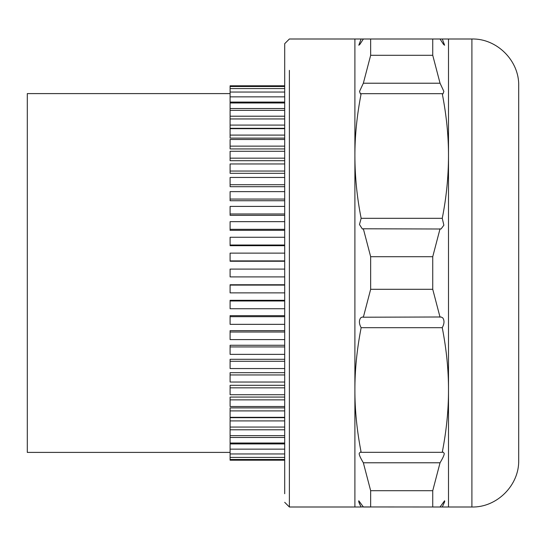 <?xml version="1.0" encoding="UTF-8"?>
<svg xmlns="http://www.w3.org/2000/svg" width="546" height="546" viewBox="0 0 546 546"><rect width="100%" height="100%" fill="white"/><g stroke="black" fill="none" stroke-linecap="round" stroke-linejoin="round"><path stroke-width="0.82" d="M284.698 417.683L230.098 417.683L230.098 460.203L284.698 460.203M284.698 407.889L230.098 407.889L230.098 417.315L284.698 417.315M284.698 397.065L230.098 397.065L230.098 406.511L284.698 406.511M284.698 385.299L230.098 385.299L230.098 394.724L284.698 394.724M284.698 372.679L230.098 372.679L230.098 382.036L284.698 382.036M284.698 359.302L230.098 359.302L230.098 368.55L284.698 368.55M284.698 345.263L230.098 345.263L230.098 354.368L284.698 354.368M284.698 330.678L230.098 330.678L230.098 339.592L284.698 339.592M284.698 315.656L230.098 315.656L230.098 324.344L284.698 324.344M284.698 300.307L230.098 300.307L230.098 308.729L284.698 308.729M284.698 284.746L230.098 284.746L230.098 292.874L284.698 292.874M284.698 261.254L230.098 261.254L230.098 260.906L284.698 260.906M284.698 245.693L230.098 245.693L230.098 245.011L284.698 245.011M284.698 230.344L230.098 230.344L230.098 229.327L284.698 229.327M284.698 215.322L230.098 215.322L230.098 213.971L284.698 213.971M284.698 200.737L230.098 200.737L230.098 199.072L284.698 199.072M284.698 186.698L230.098 186.698L230.098 184.725L284.698 184.725M284.698 173.321L230.098 173.321L230.098 171.055L284.698 171.055M284.698 160.701L230.098 160.701L230.098 158.163L284.698 158.163M284.698 148.935L230.098 148.935L230.098 146.144L284.698 146.144M284.698 138.111L230.098 138.111L230.098 135.094L284.698 135.094M284.698 128.317L230.098 128.317L230.098 125.089L284.698 125.089M230.098 452.402L27.3 452.402L27.3 93.598L230.098 93.598M284.698 85.797L230.098 85.797L230.098 125.089M284.698 128.685L230.098 128.685L230.098 135.094M284.698 139.489L230.098 139.489L230.098 146.144M284.698 151.276L230.098 151.276L230.098 158.163M284.698 163.964L230.098 163.964L230.098 171.055M284.698 177.45L230.098 177.45L230.098 184.725M284.698 191.632L230.098 191.632L230.098 199.072M284.698 206.408L230.098 206.408L230.098 213.971M284.698 221.656L230.098 221.656L230.098 229.327M230.098 237.333L230.098 245.011M284.698 253.126L230.098 253.126L230.098 260.906M284.698 276.897L230.098 276.897L230.098 269.103L284.698 269.103M358.777 501.951L361.111 507.002L354.9 507.002L354.9 38.998L370.659 38.998L370.659 55.296L363.349 83.217L359.534 91.421L360.394 93.912L361.145 93.68C356.927 115.349 354.845 136.125 354.9 155.999C354.955 176.89 357.036 197.659 361.145 218.318L442.253 218.318C446.362 197.659 448.443 176.89 448.498 155.999C448.553 136.125 446.471 115.349 442.253 93.68L443.004 93.898L443.864 91.394L440.049 83.217L432.739 55.296L432.739 38.998L471.901 38.998L471.901 507.002C496.908 507.643 519.342 485.21 518.7 460.203L518.7 417.301M361.111 38.998L358.797 45.236L359.841 44.403L363.39 38.998L440.015 38.998L443.557 44.403L444.608 45.236L442.287 38.998M361.145 218.318L359.473 224.508L362.373 229.013L363.349 228.781L370.659 256.702L370.659 289.298L363.349 317.219L441.025 316.987L442.71 317.827C444.56 320.447 444.403 323.73 442.253 327.682C446.471 349.358 448.553 370.133 448.498 390.001L448.498 507.002L442.287 507.002L444.717 501.597L444.601 500.764L440.015 507.002L432.739 507.002L432.739 490.704L440.049 462.783C443.618 456.79 444.894 453.508 443.864 452.927L443.011 452.088L442.253 452.32C446.471 430.651 448.553 409.875 448.498 390.001L448.498 38.998M289.38 70.352L289.38 507.002L354.9 507.002M442.253 93.68L361.145 93.68M363.349 83.217L440.049 83.217M370.659 55.296L432.739 55.296M354.9 38.998L289.38 38.998L284.698 43.68L284.698 493.741M363.349 317.219L362.38 316.994L360.694 317.827C358.845 320.461 358.995 323.744 361.145 327.682C356.927 349.358 354.845 370.127 354.9 390.001C354.845 409.875 356.927 430.651 361.145 452.32L360.394 452.088L359.534 452.927C358.51 453.508 359.78 456.797 363.349 462.783L370.659 490.704L370.659 507.002L363.39 507.002L358.797 500.764L358.681 501.597M363.349 228.781L441.025 229.006L443.871 225.205L442.253 218.318M440.049 317.219L432.739 289.298L432.739 256.702L440.049 228.781M471.901 38.998C496.908 38.357 519.348 60.79 518.7 85.797L518.7 460.203M442.287 507.002L361.083 506.954M360.408 505.678L359.254 503.248M432.739 490.704L370.659 490.704M440.049 462.783L363.349 462.783M361.145 452.32L442.253 452.32M442.253 327.682L361.145 327.682M370.659 289.298L432.739 289.298M432.739 256.702L370.659 256.702M518.7 128.699L518.7 110.879M230.098 102.088L284.698 102.088M230.098 108.524L284.698 108.524M230.098 116.209L284.698 116.209M230.098 285.094L284.698 285.094M230.098 300.989L284.698 300.989M230.098 316.673L284.698 316.673M230.098 332.029L284.698 332.029M230.098 346.928L284.698 346.928M230.098 361.275L284.698 361.275M230.098 374.945L284.698 374.945M230.098 387.837L284.698 387.837M230.098 399.856L284.698 399.856M230.098 410.906L284.698 410.906M230.098 420.911L284.698 420.911M230.098 429.791L284.698 429.791M230.098 437.476L284.698 437.476M230.098 443.912L284.698 443.912M230.098 86.5L284.698 86.5M230.098 88.582L284.698 88.582M230.098 92.049L284.698 92.049M230.098 96.854L284.698 96.854M230.098 102.976L284.698 102.976M230.098 110.36L284.698 110.36M230.098 118.946L284.698 118.946M230.098 237.271L284.698 237.271M230.098 427.054L284.698 427.054M230.098 435.64L284.698 435.64M230.098 443.024L284.698 443.024M230.098 449.146L284.698 449.146M230.098 453.951L284.698 453.951M230.098 457.418L284.698 457.418M230.098 459.5L284.698 459.5M448.498 507.002L471.901 507.002M284.698 502.32L289.38 507.002"/></g></svg>
